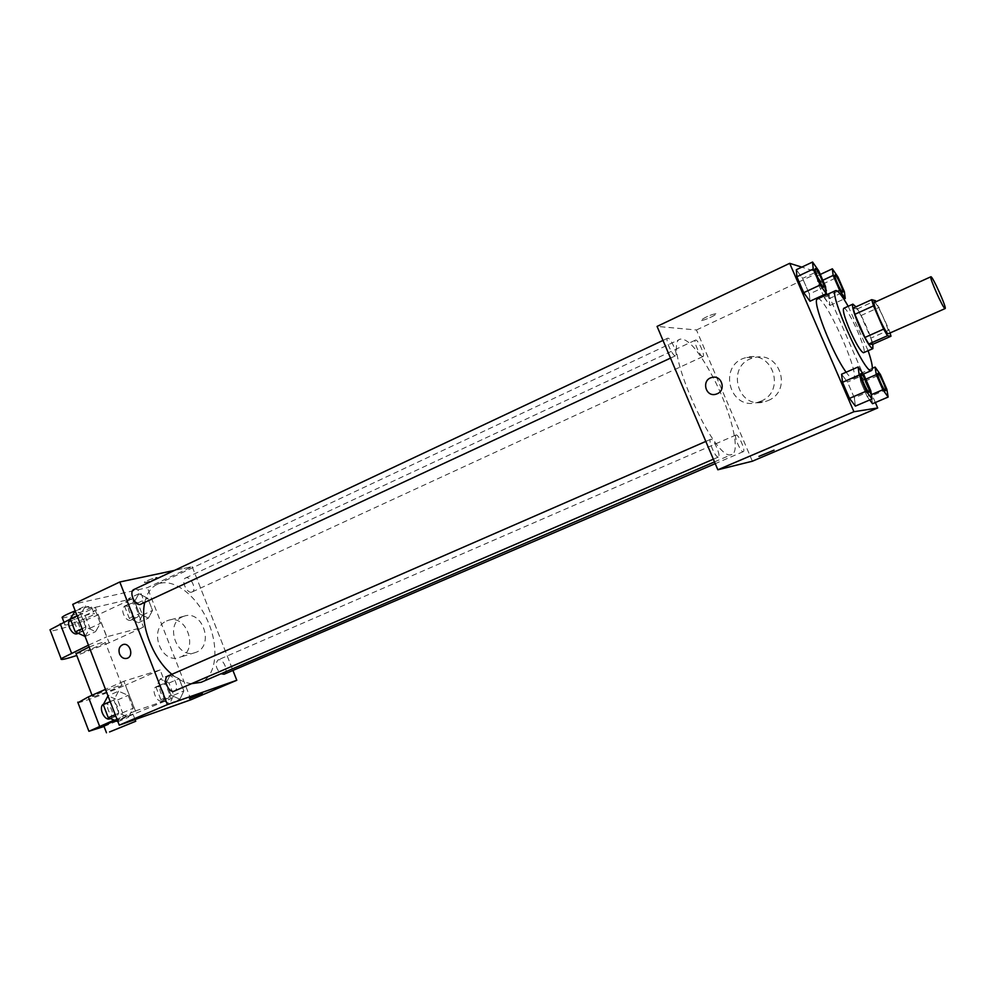 <?xml version="1.0" encoding="UTF-8"?>
<svg xmlns="http://www.w3.org/2000/svg" width="995" height="995" viewBox="0 0 995 995"><rect width="100%" height="100%" fill="white"/><g stroke="black" fill="none" stroke-linecap="round" stroke-linejoin="round"><path stroke-width="0.75" stroke-dasharray="4.97 3.73" d="M874.356 302.43C876.446 300.652 891.134 333.35 888.411 333.735M853.163 308.114L857.143 309.01L860.986 315.564L870.824 338.163L889.157 330.017L876.06 301.659M889.157 330.017L890.115 332.977M870.824 338.163L872.553 344.394M872.826 344.27C870.923 335.352 861.272 313.91 855.961 306.846M843.735 308.313C847.23 305.602 868.013 351.894 863.66 352.715M860.986 315.564L879.244 307.306M857.143 309.01L875.451 300.689M848.188 306.286L868.137 350.737M817.517 298.973C824.482 294.01 861.558 376.595 853.225 378.51L852.839 378.585C851.434 378.597 849.208 376.471 846.148 372.217M825.527 286.498L809.358 294.01L809.98 301.236L809.358 294.01L802.592 278.389L796.336 269.72L802.592 278.389L818.711 270.814M837.666 291.299L824.183 297.517L823.599 296.162L829.88 305.502L829.121 298.687L822.765 284.048L817.069 275.976L817.728 282.63L823.151 295.142L817.728 282.63L822.815 280.254M875.339 402.527L818.885 272.518L801.796 267.133M870.799 390.774L854.344 397.863L855.389 406.097L854.344 397.863L847.491 382.055L841.583 374.219L847.491 382.055L863.909 374.904M886.868 389.381L871.384 396.022L872.515 403.734L871.384 396.022L864.953 381.222L859.556 373.871L860.588 381.433L867.118 396.483L869.717 399.965L867.118 396.483L871.371 394.667M731.313 454.615C714.646 462.376 661.886 343.076 680.207 339.146C687.943 338.176 698.888 350.874 713.054 377.267C730.566 410.413 740.989 451.419 731.947 454.416L731.313 454.615M752.357 461.22L696.45 329.979L657.073 326.41M702.768 356.583C700.231 356.944 693.055 340.713 695.48 340.103C697.682 338.623 705.542 355.824 702.992 356.533L702.768 356.583M675.344 355.787C672.458 356.173 664.847 338.972 667.583 338.25C670.083 336.596 678.49 354.892 675.63 355.737L675.344 355.787M718.303 457.066C715.592 458.16 707.743 440.014 710.629 439.317C713.191 437.713 721.338 456.257 718.415 457.041L718.303 457.066M736.138 434.964L736.026 434.989C733.427 435.611 741.088 453.086 743.327 451.63C745.864 451.009 738.564 434.118 736.138 434.964M696.45 329.979L818.885 272.518M768.016 400.575C792.94 390.948 779.881 350.19 754.309 357.665C725.144 363.685 736.81 410.86 765.192 401.607L768.016 400.575M715.865 313.649C710.816 314.718 705.915 316.833 701.164 320.017C698.689 322.504 714.124 316.398 715.927 314.171L715.865 313.649C710.816 314.718 705.915 316.845 701.164 320.029C698.689 322.517 714.124 316.398 715.94 314.184L715.865 313.661M758.961 456.357L774.048 450.15M760.789 401.221C786.174 391.396 772.841 349.817 746.81 357.441C717.121 363.585 729.012 411.706 757.904 402.266L760.789 401.221M717.208 393.759L716.014 394.194M191.55 683.677C185.169 683.03 178.615 679.908 171.899 674.311M144.748 602.435C146.812 593.406 150.954 587.386 157.16 584.376C172.508 577.112 196.027 594.587 207.545 620.581C219.31 646.464 216.748 675.655 201.114 682.296M224.074 674.224C229.223 672.421 223.303 657.857 218.241 659.872L218.017 659.946C214.833 663.939 215.828 668.54 220.977 673.764M133.939 589.5C139.35 586.54 146.688 601.938 140.942 604.201M167.956 676.028C173.516 673.192 180.232 688.963 174.361 691.077M191.687 592.112C186.687 593.729 180.68 579.824 185.58 577.995C190.455 575.321 197.321 589.96 192.134 591.95L191.687 592.112M192.172 566.64L232.917 670.431L192.172 566.64L174.585 570.371L192.172 566.64L147.372 587.659L72.734 604.375M877.826 373.411C879.269 372.702 887.105 390.475 885.438 390.699M871.384 396.022L864.953 381.222L859.556 373.871L872.354 368.287M859.556 373.871L860.588 381.433L865.774 379.182M860.588 381.433L867.118 396.483M864.953 381.222L880.401 374.518M834.942 275.055C836.36 274.309 844.295 291.908 842.665 292.169M824.183 297.517L829.88 305.502L829.121 298.687L822.765 284.048L817.069 275.976L820.29 274.458M817.069 275.976L817.728 282.63M829.88 305.502L843.859 299.085M829.121 298.687L844.357 291.672M822.765 284.048L837.952 276.971M860.998 373.734C862.615 372.901 870.886 391.57 869.17 392.179M854.344 397.863L847.491 382.055M815.303 268.712C816.87 267.842 825.29 286.311 823.611 286.958M809.358 294.01L802.592 278.389M160.183 679.025L156.041 687.296L160.842 699.659L169.71 703.577L173.727 695.231L168.988 683.043L160.183 679.025L170.344 674.598L166.264 682.868L171.078 695.269L179.921 699.224L183.876 690.878L179.112 678.652L170.344 674.598L166.264 682.868L171.078 695.269L179.921 699.224L183.876 690.878L179.112 678.652L170.344 674.598M167.695 698.378C162.446 700.604 156.588 686.202 161.961 684.299C167.172 681.65 173.391 696.326 167.881 698.303L167.695 698.378M156.041 687.296L166.264 682.868M160.842 699.659L171.078 695.269M169.71 703.577L179.921 699.224M173.727 695.231L183.876 690.878M168.988 683.043L179.112 678.652M161.899 700.866C156.638 703.092 150.78 688.727 156.178 686.811C161.414 684.15 167.62 698.801 162.085 700.791L161.899 700.866M128.877 598.443L124.537 606.104L129.288 618.355L138.33 622.77L142.546 615.034L137.845 602.945L128.877 598.443L138.89 593.754L134.599 601.415L139.375 613.691L148.379 618.156L152.546 610.42L147.82 598.306L138.89 593.754L134.599 601.415L139.375 613.691L148.379 618.156L152.546 610.42L147.82 598.306L138.89 593.754M136.327 617.621C131.116 619.338 125.233 605.694 130.345 603.754C135.444 600.992 142.21 615.345 136.8 617.46L136.327 617.621M124.537 606.104L134.599 601.415M129.288 618.355L139.375 613.691M138.33 622.77L148.379 618.156M142.546 615.034L152.546 610.42M137.845 602.945L147.82 598.306M130.619 620.246C125.395 621.987 119.524 608.368 124.661 606.415C129.773 603.642 136.526 617.97 131.091 620.084L130.619 620.246M117.92 721.673L122.609 712.781L117.659 699.92L107.982 695.878M115.88 716.226C110.059 718.664 103.89 703.515 109.848 701.375C115.644 698.44 122.211 713.912 116.104 716.139L115.88 716.226M118.542 691.189L113.84 700.045L118.89 713.129L128.566 717.184L133.119 708.253L128.144 695.356L118.542 691.189L113.84 700.045L118.89 713.129L128.566 717.184L133.119 708.253L128.144 695.356L118.542 691.189L108.02 695.803M110.196 701.637L113.84 700.045M115.233 714.708L118.89 713.129M117.995 721.698L128.566 717.184M122.609 712.781L133.119 708.253M117.659 699.92L128.144 695.356M103.53 704.149L103.853 703.987C109.686 701.04 116.228 716.487 110.109 718.713M85.085 636.427L89.998 628.206L85.085 615.47L75.234 610.868L88.281 606.639C90.931 606.042 92.013 606.092 91.515 606.776L94.264 613.89C92.411 616.726 61.702 627.795 64.849 624.474C65.931 622.671 83.63 615.457 91.055 613.815C93.692 613.194 94.774 613.231 94.264 613.89M83.07 631.029C77.299 632.919 71.093 618.616 76.739 616.44C82.398 613.368 89.612 628.454 83.63 630.83L83.07 631.029M85.632 605.905L80.707 614.064L85.707 627.037L95.557 631.651L100.333 623.392L95.408 610.619L85.632 605.905L80.707 614.064L85.707 627.037L95.557 631.651L100.333 623.392L95.408 610.619L85.632 605.905L75.272 610.806M77.125 615.756L80.707 614.064M82.112 628.716L85.707 627.037M85.16 636.452L95.557 631.651M89.998 628.206L100.333 623.392M85.085 615.47L95.408 610.619M70.471 619.412L70.844 619.213C76.528 616.129 83.742 631.191 77.722 633.579M202.371 693.378L189.423 698.577M182.508 616.788C164.138 624.101 176.899 659.872 195.306 652.546C214.808 646.825 203.005 609.102 183.975 616.228L182.508 616.788M191.028 699.721L147.372 587.659M166.563 620.992L168.043 620.42C187.296 613.206 199.286 651.563 179.548 657.359C160.929 664.772 147.981 628.405 166.563 620.992M154.586 579.202L157.098 577.734C158.615 576.167 145.146 581.018 144.275 582.361C145.071 582.859 148.504 581.814 154.586 579.202C148.504 581.814 145.071 582.871 144.275 582.373C145.146 581.018 158.615 576.167 157.098 577.734L154.586 579.214M70.334 619.077L95.284 607.323L106.689 636.825L143.516 627.124L132.472 598.704L98.256 614.711C82.398 622.248 54.252 631.75 50.397 630.78M95.284 607.323L132.472 598.704M114.102 720.094L135.345 710.99L123.853 681.252L160.145 669.921L171.277 698.552L104.052 726.462M135.345 710.99L171.277 698.552M95.731 695.99L92.547 696.537C94.736 694.535 125.581 682.744 121.85 685.331C120.482 686.612 103.132 693.689 95.731 695.99M123.853 681.252L105.47 689.348M160.145 669.921L125.469 685.157L136.415 713.477M77.971 702.694C81.441 702.632 109.388 692.284 125.469 685.157M89.152 646.999C99.96 642.919 105.333 641.389 105.271 642.397C104.027 644.001 86.727 651.066 79.214 653.043L76.055 653.64M98.256 614.711L109.114 642.82L143.516 627.124M88.456 645.183L106.689 636.825M109.114 642.82L76.764 655.481M115.097 720.504L132.944 714.062L103.754 725.691M62.299 617.833C64.998 618.691 90.122 609.189 91.515 606.776M853.225 378.51L863.324 374.108M757.904 402.266L765.192 401.607M746.81 357.441L754.309 357.665M714.497 461.904L731.947 454.416M157.16 584.376L680.207 339.146M736.026 434.989L218.017 659.946M743.327 451.63L715.243 463.658M670.506 358.113L675.63 355.737M663.006 340.402L667.583 338.25M713.353 459.205L718.415 457.041M705.816 441.419L710.629 439.317M192.134 591.95L702.992 356.533M185.58 577.995L695.48 340.103M162.085 700.791L167.881 698.303M156.178 686.811L161.961 684.299M131.091 620.084L136.8 617.46M124.661 606.415L130.345 603.754M110.42 718.577L116.104 716.139M103.853 703.987L109.848 701.375M78.319 633.305L83.63 630.83M70.844 619.213L76.739 616.44M183.975 616.228L168.043 620.42M195.306 652.546L179.548 657.359M121.85 685.331L105.271 642.397M92.547 696.537L92.062 695.269M135.071 719.559L132.944 714.062M63.929 622.086L64.849 624.474"/><path stroke-width="1.49" d="M945.014 308.562C943.111 308.661 928.857 276.622 930.86 276.772C932.24 275.317 947.14 308.512 945.138 308.562L945.014 308.562M945.138 308.562L888.249 333.76C885.674 334.171 871.67 302.604 874.356 302.43L930.86 276.772M873.486 305.863L883.635 329.109L887.465 335.75L868.797 344.034L864.904 337.454L854.842 314.32L873.486 305.863L871.719 299.669L875.451 300.689L876.06 301.659M887.465 335.75L890.973 336.235L890.115 332.977M864.904 337.454L883.635 329.109M868.797 344.034L872.553 344.394L890.973 336.235M854.842 314.32L853.163 308.114L871.719 299.669M855.961 306.846L852.889 304.134C851.708 305.925 853.772 313.126 859.095 325.751C865.675 340.265 870.264 347.902 872.864 348.648L872.826 344.27M872.864 348.648L863.424 352.752C860.538 351.272 855.998 343.661 849.792 329.93C844.506 317.33 842.479 310.129 843.735 308.313L852.889 304.134M868.137 350.737C872.142 362.59 873.274 369.195 871.533 370.526L871.185 370.6C864.095 373.075 827.765 291.249 835.651 290.59C837.802 290.179 841.981 295.416 848.188 306.286M846.148 372.217C832.317 353.685 811.174 299.308 817.517 298.973L835.651 290.59M812.567 262.046L796.336 269.72L796.846 276.772L803.724 292.667L809.98 301.236L826.298 293.687L825.527 286.498L818.711 270.814L812.567 262.046L813.226 269.06L820.154 285.018L826.298 293.687M823.151 295.142L823.599 296.162L823.151 295.142M801.796 267.133L789.694 263.327L853.921 411.731L877.702 407.962L875.339 402.527M858.113 366.968L841.583 374.219L842.529 382.291L849.481 398.386L855.389 406.097L872.018 398.983L870.799 390.774L863.909 374.904L858.113 366.968L859.207 375.015L866.222 391.172L872.018 398.983M872.515 403.734L869.717 399.965L872.515 403.734L888.149 397.055L886.868 389.381L880.401 374.518L875.102 367.08L876.284 374.617L882.863 389.729L888.149 397.055M789.694 263.327L657.073 326.41L717.843 469.789L853.921 411.731M717.208 393.759L716.014 394.194C705.48 397.527 701.077 379.891 711.835 377.491C721.475 374.493 726.611 390.04 717.208 393.759C726.611 390.04 721.475 374.493 711.835 377.491L711.835 377.491C701.077 379.879 705.48 397.527 716.014 394.194M717.843 469.789L752.357 461.22L877.702 407.962M774.048 450.15L758.961 456.357M714.497 461.904L201.114 682.296L191.55 683.677M171.899 674.311C152.732 658.802 139.561 623.753 144.748 602.435M220.977 673.764L224.074 674.224L715.243 463.658M670.506 358.113L140.407 604.388C134.847 606.154 128.517 591.577 133.939 589.5L663.006 340.402M713.353 459.205L174.15 691.152C168.565 693.503 162.247 678.055 167.956 676.028L705.816 441.419M119.263 725.156L72.734 604.375L119.798 581.988L174.585 570.371L119.798 581.988L167.409 704.622L236.785 680.282L232.917 670.431L236.785 680.282L191.028 699.721L119.263 725.156L167.409 704.622L236.785 680.282M885.513 390.674L885.463 390.687C883.983 391.284 876.197 373.573 877.864 373.399C879.182 372.354 887.192 390.426 885.513 390.674L885.388 390.712C883.908 391.321 876.122 373.61 877.789 373.423L877.826 373.411M872.354 368.287L875.102 367.08M865.774 379.182L876.284 374.617M871.371 394.667L882.863 389.729M832.355 268.812L833.151 275.428L839.643 290.378L845.252 298.45L844.357 291.672L837.952 276.971L832.355 268.812L820.29 274.458M842.74 292.144L842.516 292.182C840.812 292.12 833.312 275.254 834.904 275.068L834.979 275.03C836.26 273.961 844.382 291.858 842.74 292.144L842.591 292.144C840.887 292.095 833.387 275.217 834.979 275.03M822.815 280.254L833.151 275.428M837.666 291.299L839.643 290.378M843.859 299.085L845.252 298.45M869.07 392.217C867.366 392.863 859.083 373.983 860.961 373.747L861.036 373.71C862.553 372.54 871.11 391.843 869.22 392.167L869.07 392.217M841.583 374.219L842.529 382.291L859.207 375.015M842.529 382.291L849.481 398.386L866.222 391.172M849.481 398.386L855.389 406.097M869.132 392.192L869.145 392.179C867.453 392.838 859.158 373.946 861.036 373.71M823.611 286.958L823.4 286.995C821.447 286.896 813.462 268.961 815.253 268.725L815.328 268.687C816.808 267.493 825.514 286.585 823.649 286.946L823.474 286.958C821.522 286.858 813.537 268.936 815.328 268.687M796.336 269.72L796.846 276.772L813.226 269.06M796.846 276.772L803.724 292.667L820.154 285.018M803.724 292.667L809.98 301.236M107.982 695.878L103.269 704.659L108.281 717.693L117.92 721.673M103.269 704.659L110.196 701.637M108.281 717.693L115.233 714.708M110.42 718.577L109.885 718.8C104.251 721.201 98.032 706.848 103.53 704.149M62.299 617.833L62.088 617.31C63.531 615.905 67.909 613.766 75.222 610.893L70.297 618.977L75.272 631.9L85.085 636.427M70.297 618.977L77.125 615.756M75.272 631.9L82.112 628.716M78.319 633.305L77.162 633.778C71.628 635.618 65.384 622.223 70.471 619.412M189.423 698.577L202.371 693.378M192.134 697.308L202.283 693.465L192.134 697.308M119.524 653.914C118.256 649.424 119.35 646.34 122.82 644.636C129.885 641.937 134.313 656.252 127.061 658.329C123.766 659.063 121.253 657.596 119.524 653.914C121.266 657.596 123.778 659.063 127.061 658.329C134.313 656.252 129.885 641.937 122.82 644.636C119.363 646.34 118.256 649.424 119.524 653.914M119.798 581.988L167.409 704.622M105.47 689.348L88.331 696.91L77.971 702.694M76.055 653.64L89.152 646.999M76.764 655.481C65.197 659.275 59.974 660.344 61.093 658.665L88.456 645.183M103.754 725.691L115.097 720.504M104.052 726.462L88.928 731.288L114.102 720.094M109.549 731.947L135.73 721.263L109.549 731.947M50.397 630.78L50.011 629.773L70.334 619.077M88.331 696.91L99.624 726.313M60.247 623.815L71.453 652.981M863.324 374.108L871.533 370.526M92.062 695.269L75.906 653.23M135.668 721.114L135.071 719.559M106.477 732.78L103.679 725.517M62.088 617.31L63.929 622.086M77.772 702.171L88.928 731.288M50.011 629.773L61.093 658.665"/></g></svg>
